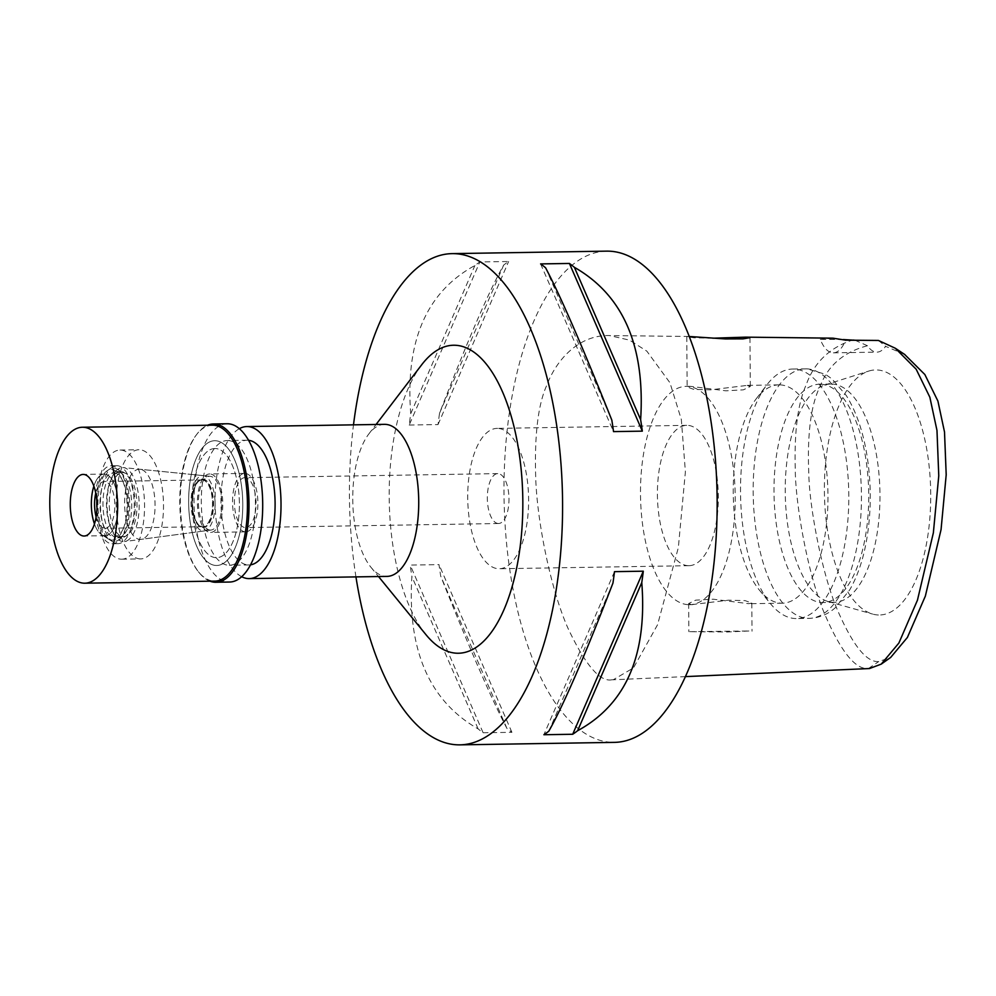 <?xml version="1.0" encoding="UTF-8"?>
<svg xmlns="http://www.w3.org/2000/svg" width="996" height="996" viewBox="0 0 996 996"><rect width="100%" height="100%" fill="white"/><g stroke="black" fill="none" stroke-linecap="round" stroke-linejoin="round"><path stroke-width="0.75" stroke-dasharray="4.98 3.74" d="M904.542 354.364L885.618 346.334A38.993 16.907 89.1 0 1 876.941 352.136A38.993 16.907 89.1 0 1 876.58 352.123A38.993 16.907 89.1 0 1 867.466 345.749C843.824 351.962 828.087 365.395 820.231 386.05C810.918 404.675 807.109 433.932 808.814 473.835C809.163 503.976 821.264 572.439 837.375 609.838C852.738 645.296 866.52 662.539 878.746 661.556L890.685 657.422M878.422 614.993A122.545 53.149 89.1 0 1 872.658 614.084A122.545 53.149 89.1 0 1 824.427 493.319A122.545 53.149 89.1 0 1 868.761 371.072A122.545 53.149 89.1 0 1 876.704 369.939A122.545 53.149 89.1 0 1 930.725 494.178A122.545 53.149 89.1 0 1 878.422 614.993M878.422 340.458L885.618 346.334M843.288 339.561L820.293 339.337A38.993 16.907 -90.9 0 0 833.017 352.833A38.993 16.907 -90.9 0 0 833.378 352.833A38.993 16.907 -90.9 0 0 845.567 340.159M867.466 345.749L855.041 340.246M853.809 339.661C830.004 347.143 814.106 362.295 806.075 385.116C797.759 403.716 794.161 432.027 795.281 470.075C795.418 501.723 806.797 570.857 823.966 612.353C840.437 651.023 855.24 669.748 868.4 668.54L869.496 668.54M712.862 338.192L694.237 337.818L686.792 336.685L689.22 336.486M832.917 338.167L820.293 339.337M611.855 679.782C600.053 682.223 585.474 665.141 568.131 628.576C550.589 589.458 536.782 519.924 535.686 476.598C534.429 434.53 538.164 404.015 546.879 385.079C555.843 361.062 577.991 334.693 609.452 335.565L629.497 340.122L646.84 351.152L669.972 382.788L681.351 419.615L685.397 471.718L678.351 547.539L657.597 624.666L633.481 667.893L613.212 679.782L611.855 679.782M688.933 336.474L609.452 335.565M606.626 251.141A245.651 106.522 -90.9 0 0 504.026 495.896A245.651 106.522 -90.9 0 0 612.291 742.356A245.651 106.522 -90.9 0 0 614.52 742.369M355.945 576.896A245.651 106.522 89.1 0 1 353.493 424.844M483.122 732.77L511.919 732.309A245.651 106.522 89.1 0 1 506.939 728.437C491.949 700.014 469.863 649.243 440.693 576.099A245.651 106.522 89.1 0 1 439.012 564.62L410.203 565.081A245.651 106.522 -90.9 0 0 411.883 576.56C407.277 650.251 429.363 701.022 478.13 728.898A245.651 106.522 -90.9 0 0 483.122 732.77L410.203 565.081M409.219 425.031L438.028 424.57A245.651 106.522 89.1 0 1 439.56 413.178C467.709 340.259 489.086 290.882 503.702 265.048A245.651 106.522 89.1 0 1 508.632 261.5L479.835 261.96A245.651 106.522 -90.9 0 0 474.893 265.509C426.512 291.89 405.123 341.267 410.75 413.651A245.651 106.522 -90.9 0 0 409.219 425.031L479.835 261.96M421.694 364.773A154.019 66.794 -90.9 0 0 389.224 500.316A154.019 66.794 -90.9 0 0 426.027 634.751M384.518 424.346A76.032 32.968 -90.9 0 0 368.806 433.982A76.032 32.968 -90.9 0 0 352.771 500.901A76.032 32.968 -90.9 0 0 370.948 567.272A76.032 32.968 -90.9 0 0 386.274 576.385A76.032 32.968 -90.9 0 0 386.958 576.398M241.704 576.721A76.032 32.968 89.1 0 1 215.061 503.117A76.032 32.968 89.1 0 1 239.326 428.691M248.539 440.282A62.387 27.054 -90.9 0 0 247.593 440.207A62.387 27.054 -90.9 0 0 247.033 440.207A62.387 27.054 -90.9 0 0 220.975 502.37A62.387 27.054 -90.9 0 0 248.465 564.956A62.387 27.054 -90.9 0 0 249.037 564.956A62.387 27.054 -90.9 0 0 250.531 564.844M216.144 565.479A62.387 27.054 89.1 0 1 188.655 502.88A62.387 27.054 89.1 0 1 214.713 440.718A62.387 27.054 89.1 0 1 215.273 440.73A62.387 27.054 89.1 0 1 242.775 503.316A62.387 27.054 89.1 0 1 216.717 565.479A62.387 27.054 89.1 0 1 216.144 565.479A62.387 27.054 -90.9 0 0 216.717 565.479A62.387 27.054 -90.9 0 0 242.775 503.316A62.387 27.054 -90.9 0 0 215.273 440.73A62.387 27.054 -90.9 0 0 214.713 440.718A62.387 27.054 -90.9 0 0 188.655 502.88A62.387 27.054 -90.9 0 0 216.144 565.479M215.335 448.524A54.593 23.667 -90.9 0 0 214.837 448.524A54.593 23.667 -90.9 0 0 192.041 502.905A54.593 23.667 -90.9 0 0 216.095 557.685A54.593 23.667 -90.9 0 0 216.593 557.685A54.593 23.667 -90.9 0 0 239.389 503.291A54.593 23.667 -90.9 0 0 215.335 448.524A54.593 23.667 89.1 0 1 239.389 503.291A54.593 23.667 89.1 0 1 216.593 557.685A54.593 23.667 89.1 0 1 216.095 557.685A54.593 23.667 89.1 0 1 192.041 502.905A54.593 23.667 89.1 0 1 214.837 448.524A54.593 23.667 89.1 0 1 215.335 448.524M140.212 558.893A54.593 23.667 89.1 0 1 116.159 504.125A54.593 23.667 89.1 0 1 138.954 449.744A54.593 23.667 89.1 0 1 139.452 449.744A54.593 23.667 89.1 0 1 163.506 504.511A54.593 23.667 89.1 0 1 140.71 558.905A54.593 23.667 89.1 0 1 140.212 558.893M139.589 469.24A35.097 15.214 -90.9 0 0 124.612 503.827A35.097 15.214 -90.9 0 0 140.075 539.409A35.097 15.214 -90.9 0 0 141.171 539.346A35.097 15.214 -90.9 0 0 155.052 504.076A35.097 15.214 -90.9 0 0 140.038 469.265A35.097 15.214 -90.9 0 0 139.589 469.24M210.281 530.084A26.892 11.666 89.1 0 1 198.428 502.818A26.892 11.666 89.1 0 1 209.907 476.3A26.892 11.666 89.1 0 1 210.256 476.325A26.892 11.666 89.1 0 1 221.759 503.005A26.892 11.666 89.1 0 1 211.115 530.046A26.892 11.666 89.1 0 1 210.281 530.084M209.895 473.959A29.245 12.687 -90.9 0 0 209.621 473.947A29.245 12.687 -90.9 0 0 197.407 503.092A29.245 12.687 -90.9 0 0 210.293 532.424A29.245 12.687 -90.9 0 0 210.567 532.437A29.245 12.687 -90.9 0 0 222.78 503.291A29.245 12.687 -90.9 0 0 209.895 473.959M245.427 531.864A29.245 12.687 89.1 0 1 232.541 502.532A29.245 12.687 89.1 0 1 244.755 473.386A29.245 12.687 89.1 0 1 245.016 473.386A29.245 12.687 89.1 0 1 257.902 502.731A29.245 12.687 89.1 0 1 245.688 531.864A29.245 12.687 89.1 0 1 245.427 531.864M245.053 477.682A24.95 10.819 -90.9 0 0 244.817 477.682A24.95 10.819 -90.9 0 0 234.396 502.544A24.95 10.819 -90.9 0 0 245.402 527.581A24.95 10.819 -90.9 0 0 245.626 527.581A24.95 10.819 -90.9 0 0 256.047 502.719A24.95 10.819 -90.9 0 0 245.053 477.682M498.336 523.51A24.95 10.819 89.1 0 1 487.33 498.473A24.95 10.819 89.1 0 1 497.763 473.61A24.95 10.819 89.1 0 1 497.988 473.61A24.95 10.819 89.1 0 1 508.981 498.647A24.95 10.819 89.1 0 1 498.56 523.51A24.95 10.819 89.1 0 1 498.336 523.51M497.664 428.392A70.181 30.44 -90.9 0 0 497.029 428.392A70.181 30.44 -90.9 0 0 467.722 498.324A70.181 30.44 -90.9 0 0 498.647 568.741A70.181 30.44 -90.9 0 0 499.282 568.741A70.181 30.44 -90.9 0 0 528.602 498.809A70.181 30.44 -90.9 0 0 497.664 428.392M688.348 565.691A70.181 30.44 89.1 0 1 657.422 495.273A70.181 30.44 89.1 0 1 686.73 425.342A70.181 30.44 89.1 0 1 687.377 425.342A70.181 30.44 89.1 0 1 718.303 495.759A70.181 30.44 89.1 0 1 688.983 565.691A70.181 30.44 89.1 0 1 688.348 565.691M688.622 604.672A109.174 47.347 -90.9 0 0 689.618 604.684A109.174 47.347 -90.9 0 0 735.21 495.896A109.174 47.347 -90.9 0 0 687.103 386.361A109.174 47.347 -90.9 0 0 686.107 386.348A109.174 47.347 -90.9 0 0 640.503 495.137A109.174 47.347 -90.9 0 0 688.622 604.672M691.784 604.622L728.325 600.19L745.07 600.613L751.818 603.078L748.693 603.701L713.223 599.206L695.718 600.152L688.647 603.526L691.784 604.622M779.843 384.867A109.174 47.347 89.1 0 1 827.962 494.414A109.174 47.347 89.1 0 1 782.358 603.19A109.174 47.347 89.1 0 1 781.362 603.178A109.174 47.347 89.1 0 1 759.363 590.08A109.174 47.347 89.1 0 1 733.268 494.788A109.174 47.347 89.1 0 1 756.288 398.699A109.174 47.347 89.1 0 1 778.847 384.867A109.174 47.347 89.1 0 1 779.843 384.867M747.174 385.402L750.299 386.498L743.402 389.834L725.885 390.818L690.265 386.311L687.14 386.934L693.714 389.374L710.509 389.847L747.174 385.402M748.88 630.991L727.453 631.987L688.846 631.676L748.88 630.991M793.787 369.055A124.774 54.108 -90.9 0 0 792.654 369.043A124.774 54.108 -90.9 0 0 766.858 384.854A124.774 54.108 -90.9 0 0 740.551 494.676A124.774 54.108 -90.9 0 0 770.381 603.576A124.774 54.108 -90.9 0 0 795.53 618.553A124.774 54.108 -90.9 0 0 796.663 618.553A124.774 54.108 -90.9 0 0 848.779 494.24A124.774 54.108 -90.9 0 0 793.787 369.055M820.592 384.219A109.174 47.347 -90.9 0 0 819.596 384.207A109.174 47.347 -90.9 0 0 774.004 492.995A109.174 47.347 -90.9 0 0 822.111 602.53A109.174 47.347 -90.9 0 0 823.107 602.53A109.174 47.347 -90.9 0 0 868.711 493.755A109.174 47.347 -90.9 0 0 820.592 384.219M831.834 384.033A109.174 47.347 89.1 0 1 879.954 493.568A109.174 47.347 89.1 0 1 834.349 602.356A109.174 47.347 89.1 0 1 833.353 602.343A109.174 47.347 89.1 0 1 828.236 601.547A109.174 47.347 89.1 0 1 785.259 493.954A109.174 47.347 89.1 0 1 824.75 385.041A109.174 47.347 89.1 0 1 830.838 384.033A109.174 47.347 89.1 0 1 831.834 384.033M540.604 263.915L613.524 431.617M545.584 267.787L611.83 420.125M614.495 571.654L543.891 734.724M612.963 583.046L548.821 731.176M506.939 728.437L440.693 576.099M511.919 732.309L439.012 564.62M478.13 728.898L411.883 576.56M439.56 413.178L503.702 265.048M438.028 424.57L508.632 261.5M410.75 413.651L474.893 265.509M203.259 531.017A27.714 12.014 -90.9 0 0 204.118 530.968A27.714 12.014 -90.9 0 0 215.086 503.117A27.714 12.014 -90.9 0 0 203.234 475.615A27.714 12.014 -90.9 0 0 202.873 475.59A27.714 12.014 -90.9 0 0 191.045 502.918A27.714 12.014 -90.9 0 0 203.259 531.017M122.857 467.56A37.039 16.061 89.1 0 1 123.342 467.585A37.039 16.061 89.1 0 1 139.179 504.337A37.039 16.061 89.1 0 1 124.525 541.563A37.039 16.061 89.1 0 1 123.38 541.625A37.039 16.061 89.1 0 1 107.045 504.076A37.039 16.061 89.1 0 1 122.857 467.56M202.898 479.138A24.178 10.483 89.1 0 1 213.555 503.391A24.178 10.483 89.1 0 1 203.458 527.482A24.178 10.483 89.1 0 1 203.234 527.482A24.178 10.483 89.1 0 1 192.577 503.217A24.178 10.483 89.1 0 1 202.674 479.138A24.178 10.483 89.1 0 1 202.898 479.138M202.537 527.482A24.178 10.483 -90.9 0 0 202.748 527.494A24.178 10.483 -90.9 0 0 212.845 503.403A24.178 10.483 -90.9 0 0 202.2 479.151A24.178 10.483 -90.9 0 0 201.976 479.151A24.178 10.483 -90.9 0 0 191.879 503.229A24.178 10.483 -90.9 0 0 202.537 527.482M202.2 479.923A23.394 10.147 89.1 0 1 212.509 503.403A23.394 10.147 89.1 0 1 202.736 526.71A23.394 10.147 89.1 0 1 202.524 526.71A23.394 10.147 89.1 0 1 192.216 503.229A23.394 10.147 89.1 0 1 201.989 479.923A23.394 10.147 89.1 0 1 202.2 479.923M96.139 516.874A23.394 10.147 -90.9 0 0 104.866 528.278A23.394 10.147 -90.9 0 0 105.078 528.278A23.394 10.147 -90.9 0 0 114.851 504.972A23.394 10.147 -90.9 0 0 104.543 481.491A23.394 10.147 -90.9 0 0 104.331 481.491A23.394 10.147 -90.9 0 0 95.765 493.182M108.016 538.749A35.308 15.314 89.1 0 1 96.425 505.022A35.308 15.314 89.1 0 1 106.933 470.934A35.308 15.314 89.1 0 1 111.477 469.477A35.308 15.314 89.1 0 1 127.052 505.271A35.308 15.314 89.1 0 1 111.975 540.069A35.308 15.314 89.1 0 1 108.016 538.749L101.468 534.528A30.801 13.359 89.1 0 0 104.916 535.686A30.801 13.359 89.1 0 0 105.203 535.686A30.801 13.359 89.1 0 0 118.063 504.997A30.801 13.359 89.1 0 0 104.493 474.084A30.801 13.359 89.1 0 0 104.207 474.084A30.801 13.359 89.1 0 0 100.521 475.353A30.801 13.359 89.1 0 0 93.861 486.135A30.801 13.359 89.1 0 1 100.521 475.353A30.801 13.359 89.1 0 1 104.493 474.084A30.801 13.359 89.1 0 1 118.063 505.321A30.801 13.359 89.1 0 1 104.916 535.686A30.801 13.359 89.1 0 1 101.468 534.528A30.801 13.359 89.1 0 1 94.471 523.971A30.801 13.359 89.1 0 0 101.468 534.528L109.983 540.019A36.653 15.899 -90.9 0 0 114.092 541.388A36.653 15.899 -90.9 0 0 129.741 505.246A36.653 15.899 -90.9 0 0 113.581 468.095A36.653 15.899 -90.9 0 0 108.85 469.602A36.653 15.899 -90.9 0 0 97.944 504.997A36.653 15.899 -90.9 0 0 109.983 540.019M113.619 472.776A31.972 13.869 89.1 0 1 127.7 504.848A31.972 13.869 89.1 0 1 114.353 536.707A31.972 13.869 89.1 0 1 114.054 536.707A31.972 13.869 89.1 0 1 99.974 504.623A31.972 13.869 89.1 0 1 113.32 472.764A31.972 13.869 89.1 0 1 113.619 472.776M123.342 536.558A31.972 13.869 -90.9 0 0 123.629 536.558A31.972 13.869 -90.9 0 0 136.987 504.698A31.972 13.869 -90.9 0 0 122.894 472.627A31.972 13.869 -90.9 0 0 122.608 472.627A31.972 13.869 -90.9 0 0 109.249 504.474A31.972 13.869 -90.9 0 0 123.342 536.558M227.922 440.531A62.387 27.054 89.1 0 1 255.424 503.117A62.387 27.054 89.1 0 1 229.366 565.28A62.387 27.054 89.1 0 1 228.794 565.267A62.387 27.054 89.1 0 1 201.304 502.681A62.387 27.054 89.1 0 1 227.362 440.518A62.387 27.054 89.1 0 1 227.922 440.531M121.238 559.204A54.593 23.667 -90.9 0 0 121.736 559.204A54.593 23.667 -90.9 0 0 144.544 504.823A54.593 23.667 -90.9 0 0 120.479 450.055A54.593 23.667 -90.9 0 0 119.981 450.043A54.593 23.667 -90.9 0 0 97.185 504.437A54.593 23.667 -90.9 0 0 121.238 559.204M120.628 471.494A33.142 14.367 89.1 0 1 135.244 504.748A33.142 14.367 89.1 0 1 121.4 537.765A33.142 14.367 89.1 0 1 121.089 537.765A33.142 14.367 89.1 0 1 106.485 504.511A33.142 14.367 89.1 0 1 120.329 471.482A33.142 14.367 89.1 0 1 120.628 471.494M117.578 537.815A33.142 14.367 -90.9 0 0 117.877 537.815A33.142 14.367 -90.9 0 0 131.721 504.798A33.142 14.367 -90.9 0 0 117.117 471.544A33.142 14.367 -90.9 0 0 116.818 471.544A33.142 14.367 -90.9 0 0 102.974 504.561A33.142 14.367 -90.9 0 0 117.578 537.815M117.08 465.705A38.993 16.907 89.1 0 1 134.261 504.823A38.993 16.907 89.1 0 1 117.976 543.667A38.993 16.907 89.1 0 1 117.628 543.667A38.993 16.907 89.1 0 1 100.434 504.549A38.993 16.907 89.1 0 1 116.719 465.692A38.993 16.907 89.1 0 1 117.08 465.705M112 543.754A38.993 16.907 -90.9 0 0 112.361 543.754A38.993 16.907 -90.9 0 0 128.646 504.91A38.993 16.907 -90.9 0 0 111.452 465.792A38.993 16.907 -90.9 0 0 111.104 465.792A38.993 16.907 -90.9 0 0 94.819 504.636A38.993 16.907 -90.9 0 0 112 543.754M212.347 425.168A77.987 33.814 -90.9 0 0 196.237 435.053A77.987 33.814 -90.9 0 0 179.79 503.677A77.987 33.814 -90.9 0 0 198.428 571.741A77.987 33.814 -90.9 0 0 214.152 581.104A77.987 33.814 -90.9 0 0 214.862 581.104M210.031 581.191A79.157 34.325 89.1 0 1 199.262 572.762A79.157 34.325 89.1 0 1 180.338 503.665A79.157 34.325 89.1 0 1 197.034 434.007A79.157 34.325 89.1 0 1 207.529 425.242M227.088 423.761A79.157 34.325 -90.9 0 0 194.033 502.619A79.157 34.325 -90.9 0 0 228.918 582.038A79.157 34.325 -90.9 0 0 229.628 582.038M868.4 668.54L878.746 661.556M806.436 368.844A124.774 54.108 89.1 0 1 861.428 494.041A124.774 54.108 89.1 0 1 809.312 618.354A124.774 54.108 89.1 0 1 808.179 618.342A124.774 54.108 89.1 0 1 753.188 493.157A124.774 54.108 89.1 0 1 805.303 368.844A124.774 54.108 89.1 0 1 806.436 368.844M833.378 352.833L876.941 352.136M370.948 567.272L378.505 576.535M368.806 433.982L376.065 424.483M247.033 440.207L227.362 440.518M249.037 564.956L229.366 565.28M119.981 450.043L138.954 449.744M121.736 559.204L140.71 558.905M210.256 476.325L140.038 469.265M211.115 530.046L141.171 539.346M244.755 473.386L209.621 473.947M245.688 531.864L210.567 532.437M497.763 473.61L244.817 477.682M498.56 523.51L245.626 527.581M686.73 425.342L497.029 428.392M688.983 565.691L499.282 568.741M782.358 603.19L749.615 603.713M692.855 604.622L689.618 604.684M751.818 603.078L752.017 631.227M688.647 603.526L688.846 631.676M778.847 384.867L746.104 385.39M689.344 386.299L686.107 386.348M686.792 336.685L687.14 386.934M749.963 337.669L750.299 386.498M685.485 676.608L613.212 679.782M759.363 590.08L770.381 603.576M756.288 398.699L766.858 384.854M792.654 369.043L807.046 368.856L825.385 374.284L831.984 378.903L846.251 395.487C856.398 411.784 863.408 432.351 867.255 457.164C871.6 486.185 871.239 514.633 866.159 542.521C862.673 561.159 857.145 576.995 849.613 590.03L835.333 607.722C827.776 614.408 819.11 617.956 809.312 618.354L796.663 618.553M834.349 602.356L823.107 602.53M830.838 384.033L819.596 384.207M828.236 601.547L872.658 614.084M824.75 385.041L868.761 371.072M203.234 475.615L123.342 467.585M204.118 530.968L124.525 541.563M203.458 527.482L202.748 527.494M202.674 479.138L201.976 479.151M202.736 526.71L105.078 528.278M201.989 479.923L104.331 481.491M106.933 470.934L108.85 469.602M123.629 536.558L114.353 536.707M122.608 472.627L113.32 472.764M121.4 537.765L117.877 537.815M120.329 471.482L116.818 471.544M117.976 543.667L112.361 543.754M116.719 465.692L111.104 465.792M104.207 474.084L83.129 474.42M105.203 535.686L84.125 536.022M198.428 571.741L199.262 572.762M196.237 435.053L197.034 434.007"/><path stroke-width="1.49" d="M869.496 668.54L881.248 664.12L890.685 657.422L907.406 637.44L925.359 596.094L941.058 529.586L946.2 474.768L944.507 431.953L937.896 401.039L924.848 374.521L904.542 354.364M689.22 336.486L725.325 338.926L743.004 338.864L749.963 337.669L745.693 337.146L832.917 338.167L845.567 340.159L878.422 340.458L895.267 348.226L916.171 369.217L929.841 397.192L936.975 430.409L938.767 475.752L933.364 532.823L917.453 600.177L898.878 643.055L881.248 664.12M855.041 340.246L843.288 339.561M745.693 337.146L712.862 338.192M459.953 744.859L614.52 742.369A245.651 106.522 -90.9 0 0 717.12 497.614A245.651 106.522 -90.9 0 0 608.855 251.166A245.651 106.522 -90.9 0 0 606.626 251.141L452.06 253.631A245.651 106.522 89.1 0 1 454.288 253.644A245.651 106.522 89.1 0 1 562.553 500.104A245.651 106.522 89.1 0 1 459.953 744.859A245.651 106.522 89.1 0 1 457.712 744.834A245.651 106.522 89.1 0 1 355.945 576.896M353.493 424.844A245.651 106.522 89.1 0 1 452.06 253.631M640.64 419.665A245.651 106.522 89.1 0 1 642.32 431.144L613.524 431.617A245.651 106.522 -90.9 0 0 611.83 420.125C582.66 346.982 560.586 296.21 545.584 267.787A245.651 106.522 -90.9 0 0 540.604 263.915L569.413 263.454A245.651 106.522 89.1 0 1 574.393 267.326C623.16 295.202 645.246 345.986 640.64 419.665L574.393 267.326M577.63 730.715A245.651 106.522 89.1 0 1 572.7 734.264L543.891 734.724A245.651 106.522 -90.9 0 0 548.821 731.176C563.437 705.342 584.814 655.966 612.963 583.046A245.651 106.522 -90.9 0 0 614.495 571.654L643.304 571.194A245.651 106.522 89.1 0 1 641.773 582.573C647.4 654.957 626.023 704.334 577.63 730.715L641.773 582.573M378.505 576.535L426.027 634.751A154.019 66.794 -90.9 0 0 457.077 653.227A154.019 66.794 -90.9 0 0 522.825 501.399A154.019 66.794 -90.9 0 0 454.923 345.251A154.019 66.794 -90.9 0 0 421.694 364.773L376.065 424.483M249.249 578.601L386.958 576.398A76.032 32.968 -90.9 0 0 418.718 500.639A76.032 32.968 -90.9 0 0 385.215 424.358A76.032 32.968 -90.9 0 0 384.518 424.346L246.809 426.562A76.032 32.968 89.1 0 1 247.506 426.562A76.032 32.968 89.1 0 1 281.009 502.856A76.032 32.968 89.1 0 1 249.249 578.601A76.032 32.968 89.1 0 1 248.564 578.601A76.032 32.968 89.1 0 1 241.704 576.721M239.326 428.691A76.032 32.968 89.1 0 1 246.809 426.562M250.531 564.844A62.387 27.054 -90.9 0 0 275.083 502.146A62.387 27.054 -90.9 0 0 248.539 440.282M569.413 263.454L642.32 431.144M643.304 571.194L572.7 734.264M95.765 493.182A23.394 10.147 -90.9 0 0 96.139 516.874M94.471 523.971A30.801 13.359 89.1 0 1 93.861 486.135A30.801 13.359 89.1 0 0 94.471 523.971M83.415 474.432A30.801 13.359 -90.9 0 0 83.129 474.42A30.801 13.359 -90.9 0 0 70.268 505.121A30.801 13.359 -90.9 0 0 83.838 536.022A30.801 13.359 -90.9 0 0 84.125 536.022A30.801 13.359 -90.9 0 0 96.986 505.333A30.801 13.359 -90.9 0 0 83.415 474.432M83.079 427.259A77.987 33.814 89.1 0 1 117.453 505.495A77.987 33.814 89.1 0 1 84.872 583.195A77.987 33.814 89.1 0 1 84.174 583.195A77.987 33.814 89.1 0 1 49.8 504.947A77.987 33.814 89.1 0 1 82.369 427.247A77.987 33.814 89.1 0 1 83.079 427.259M84.872 583.195L214.862 581.104A77.987 33.814 -90.9 0 0 247.431 503.403A77.987 33.814 -90.9 0 0 213.057 425.168A77.987 33.814 -90.9 0 0 212.347 425.168L82.369 427.247M207.529 425.242A79.157 34.325 89.1 0 1 213.393 423.972A79.157 34.325 89.1 0 1 214.103 423.985A79.157 34.325 89.1 0 1 248.988 503.391A79.157 34.325 89.1 0 1 215.933 582.262A79.157 34.325 89.1 0 1 215.211 582.262A79.157 34.325 89.1 0 1 210.031 581.191M215.933 582.262L229.628 582.038A79.157 34.325 -90.9 0 0 262.695 503.179A79.157 34.325 -90.9 0 0 227.81 423.761A79.157 34.325 -90.9 0 0 227.088 423.761L213.393 423.972M904.916 354.613L895.267 348.226M869.657 668.54L685.485 676.608"/></g></svg>
